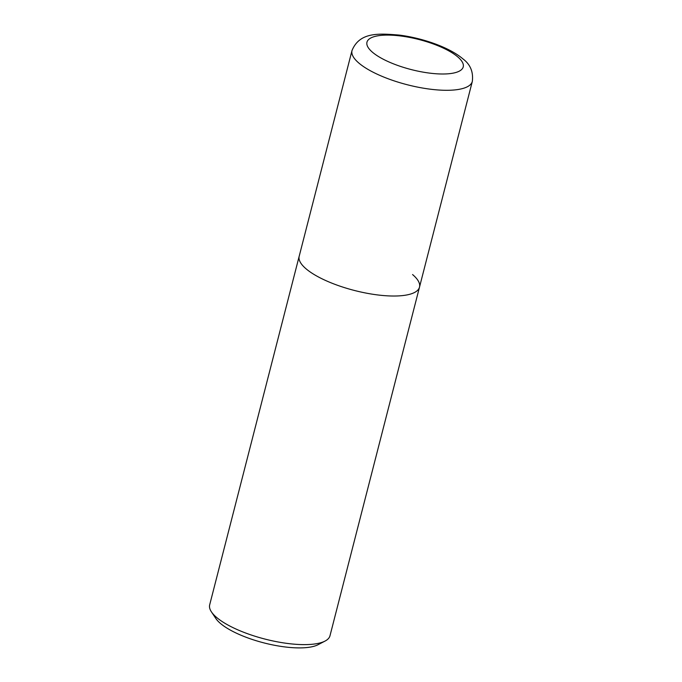 <?xml version="1.0" encoding="UTF-8"?>
<svg xmlns="http://www.w3.org/2000/svg" width="682" height="682" viewBox="0 0 682 682"><rect width="100%" height="100%" fill="white"/><g stroke="black" fill="none" stroke-linecap="round" stroke-linejoin="round"><path stroke-width="1.02" d="M352.006 50.536A62.105 19.394 14.4 0 0 358.937 63.128A62.105 19.394 14.4 0 0 424.468 88.353A62.105 19.394 14.4 0 0 472.319 81.422C473.487 71.857 470.307 64.313 462.788 58.788C449.677 47.544 422.942 38.081 399.226 35.08C378.544 33.375 359.602 32.003 352.006 50.536L299.185 256.262A62.105 19.394 14.4 0 0 306.116 268.861A62.105 19.394 14.4 0 0 371.647 294.078A62.105 19.394 14.4 0 0 419.498 287.148L329.994 635.743A62.105 19.394 -165.6 0 1 325.067 641.063A62.105 19.394 -165.6 0 1 272.118 640.773A62.105 19.394 -165.6 0 1 216.612 617.449A62.105 19.394 -165.6 0 1 211.437 611.89A62.105 19.394 -165.6 0 1 209.681 604.849L299.185 256.262A62.105 19.394 14.4 0 0 306.116 268.861A62.105 19.394 14.4 0 0 371.647 294.078A62.105 19.394 14.4 0 0 419.498 287.148A62.105 19.394 14.4 0 0 412.567 274.548M211.437 611.89L215.81 618.446A55.898 17.459 14.4 0 0 220.465 623.45A55.898 17.459 14.4 0 0 270.422 644.439A55.898 17.459 14.4 0 0 318.076 644.703L325.067 641.063M372.517 52.275A49.684 15.515 -165.6 0 1 392.346 35.225A49.684 15.515 -165.6 0 1 457.682 56.828A49.684 15.515 -165.6 0 1 437.844 73.869A49.684 15.515 -165.6 0 1 372.517 52.275M419.498 287.148L472.319 81.422"/></g></svg>
